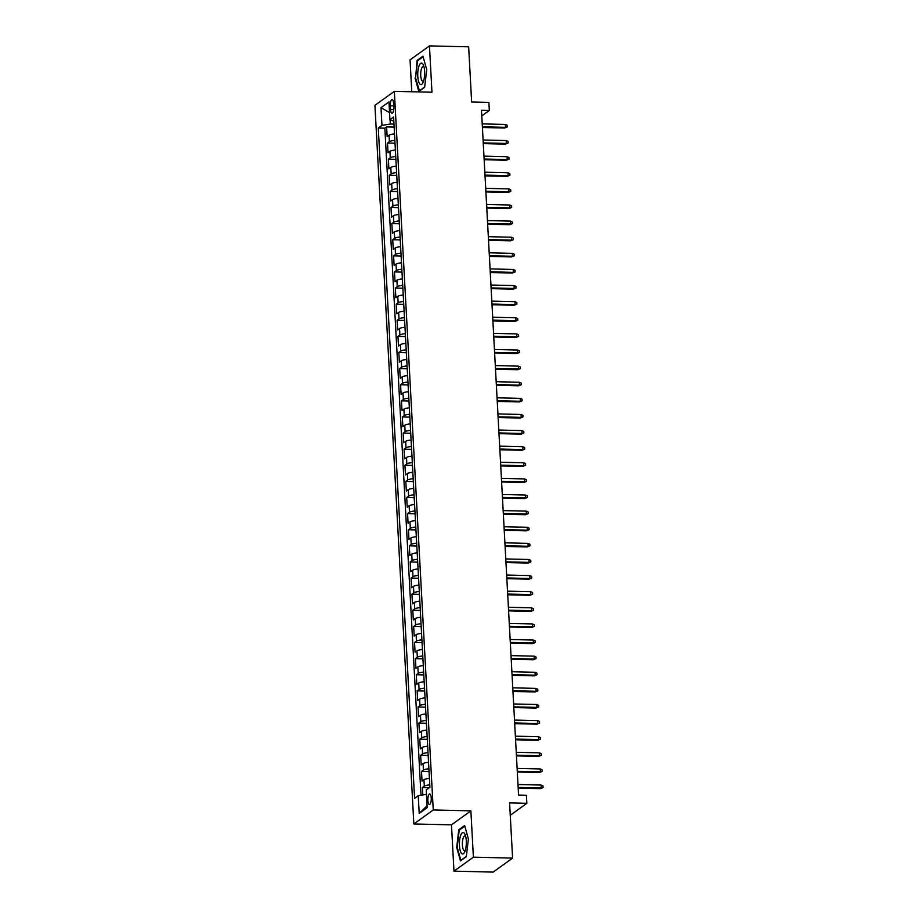 <?xml version="1.0" encoding="UTF-8"?>
<svg xmlns="http://www.w3.org/2000/svg" width="918" height="918" viewBox="0 0 918 918"><rect width="100%" height="100%" fill="white"/><g stroke="black" fill="none" stroke-linecap="round" stroke-linejoin="round"><path stroke-width="1.38" d="M431.242 798.017A5.301 1.698 -88.6 0 0 429.693 793.932A5.301 1.698 -88.6 0 0 427.891 800.439A5.301 1.698 -88.6 0 0 429.44 804.524A5.301 1.698 -88.6 0 0 431.242 798.017M453.974 871.171L493.173 872.1L512.588 858.1L473.39 857.171L470.877 810.846L433.25 809.963L413.846 823.962L451.472 824.857L453.974 871.171L473.39 857.171M433.25 809.963L394.338 91.341L374.923 105.34L413.846 823.962M394.338 91.341L431.965 92.225L429.452 45.9L410.048 59.9L411.769 91.743M429.452 45.9L468.65 46.829L471.634 102.013L488.881 102.414L489.317 110.47L481.48 110.286L518.567 795.08L526.404 795.263L526.84 803.319L509.593 802.906L512.588 858.1M394.51 133.925A6.621 1.48 176.9 0 0 389.06 135.21L387.144 136.587L386.616 126.925L394.143 127.097M394.866 140.374A6.621 1.48 176.9 0 0 389.404 141.647L387.499 143.036L395.015 143.208M387.499 143.036L388.016 152.698L389.932 151.321A6.621 1.48 176.9 0 1 395.383 150.036M396.266 166.147A6.621 1.48 176.9 0 0 390.804 167.432L388.888 168.809L388.371 159.147L395.887 159.319M397.138 182.257A6.621 1.48 176.9 0 0 391.676 183.543L389.76 184.931L389.243 175.258L396.76 175.441M398.01 198.38A6.621 1.48 176.9 0 0 392.548 199.654L390.632 201.042L390.116 191.369L397.632 191.552M398.882 214.491A6.621 1.48 176.9 0 0 393.42 215.764L391.504 217.153L390.988 207.479L398.504 207.663M399.755 230.602A6.621 1.48 176.9 0 0 394.292 231.887L392.376 233.264L391.86 223.602L399.376 223.774M400.627 246.713A6.621 1.48 176.9 0 0 395.165 247.998L393.248 249.375L392.732 239.713L400.259 239.885M401.499 262.823A6.621 1.48 176.9 0 0 396.037 264.109L394.12 265.486L393.604 255.824L401.132 255.996M402.371 278.934A6.621 1.48 176.9 0 0 396.909 280.219L395.004 281.596L394.476 271.935L402.004 272.107M403.243 295.057A6.621 1.48 176.9 0 0 397.781 296.33L395.876 297.719L395.348 288.045L402.876 288.229M404.115 311.168A6.621 1.48 176.9 0 0 398.653 312.441L396.748 313.83L396.22 304.156L403.748 304.34M404.987 327.278A6.621 1.48 176.9 0 0 399.537 328.564L397.62 329.941L397.092 320.267L404.62 320.451M405.859 343.389A6.621 1.48 176.9 0 0 400.409 344.675L398.492 346.052L397.964 336.39L405.492 336.562M406.731 359.5A6.621 1.48 176.9 0 0 401.281 360.785L399.364 362.162L398.837 352.501L406.364 352.673M407.603 375.611A6.621 1.48 176.9 0 0 402.153 376.896L400.237 378.273L399.709 368.611L407.236 368.784M408.476 391.734A6.621 1.48 176.9 0 0 403.025 393.007L401.109 394.396L400.581 384.722L408.108 384.906M409.348 407.844A6.621 1.48 176.9 0 0 403.897 409.118L401.981 410.507L401.453 400.833L408.98 401.017M410.22 423.955A6.621 1.48 176.9 0 0 404.769 425.229L402.853 426.618L402.325 416.944L409.853 417.128M411.092 440.066A6.621 1.48 176.9 0 0 405.641 441.351L403.725 442.728L403.197 433.066L410.725 433.239M411.964 456.177A6.621 1.48 176.9 0 0 406.513 457.462L404.597 458.839L404.069 449.177L411.597 449.35M412.836 472.288A6.621 1.48 176.9 0 0 407.385 473.573L405.469 474.95L404.941 465.288L412.469 465.46M413.708 488.399A6.621 1.48 176.9 0 0 408.258 489.684L406.341 491.061L405.825 481.399L413.341 481.571M414.58 504.521A6.621 1.48 176.9 0 0 409.13 505.795L407.213 507.184L406.697 497.51L414.213 497.694M415.464 520.632A6.621 1.48 176.9 0 0 410.002 521.906L408.085 523.294L407.569 513.621L415.085 513.805M416.336 536.743A6.621 1.48 176.9 0 0 410.874 538.028L408.958 539.405L408.441 529.732L415.957 529.915M417.208 552.854A6.621 1.48 176.9 0 0 411.746 554.139L409.83 555.516L409.313 545.854L416.829 546.026M418.08 568.965A6.621 1.48 176.9 0 0 412.618 570.25L410.702 571.627L410.185 561.965L417.701 562.137M418.952 585.076A6.621 1.48 176.9 0 0 413.49 586.361L411.574 587.738L411.057 578.076L418.574 578.248M419.824 601.198A6.621 1.48 176.9 0 0 414.362 602.472L412.446 603.86L411.93 594.187L419.457 594.371M420.696 617.309A6.621 1.48 176.9 0 0 415.234 618.583L413.329 619.971L412.802 610.298L420.329 610.481M421.569 633.42A6.621 1.48 176.9 0 0 416.106 634.705L414.202 636.082L413.674 626.409L421.201 626.592M422.441 649.531A6.621 1.48 176.9 0 0 416.979 650.816L415.074 652.193L414.546 642.531L422.073 642.703M423.313 665.642A6.621 1.48 176.9 0 0 417.862 666.927L415.946 668.304L415.418 658.642L422.946 658.814M424.185 681.753A6.621 1.48 176.9 0 0 418.734 683.038L416.818 684.415L416.29 674.753L423.818 674.925M425.057 697.864A6.621 1.48 176.9 0 0 419.606 699.149L417.69 700.537L417.162 690.864L424.69 691.036M425.929 713.986A6.621 1.48 176.9 0 0 420.478 715.26L418.562 716.648L418.034 706.975L425.562 707.158M426.801 730.097A6.621 1.48 176.9 0 0 421.351 731.371L419.434 732.759L418.906 723.086L426.434 723.269M427.673 746.208A6.621 1.48 176.9 0 0 422.223 747.493L420.306 748.87L419.778 739.197L427.306 739.38M428.545 762.319A6.621 1.48 176.9 0 0 423.095 763.604L421.178 764.981L420.651 755.319L428.178 755.491M429.417 778.43A6.621 1.48 176.9 0 0 423.967 779.715L422.05 781.092L421.523 771.43L429.05 771.602M390.322 105.788L390.517 109.334A5.129 1.641 -88.6 0 0 392.02 113.293A5.129 1.641 -88.6 0 0 393.765 106.981L393.57 103.436A5.129 1.641 -88.6 0 0 392.066 99.477A5.129 1.641 -88.6 0 0 390.322 105.788L393.707 105.868M390.081 119.696L390.322 124.022L381.957 125.387L378.285 128.038L414.58 798.316L418.252 795.676L419.216 813.394L427.191 807.645L426.227 789.916L429.899 787.265L393.592 116.988L389.921 119.627L393.822 121.187M381.957 125.387L380.993 107.658L388.968 101.909L389.921 119.627M386.616 126.925L384.86 128.187L420.995 795.229M429.773 784.879A6.621 1.48 -3.1 0 0 424.311 786.164L422.395 787.541L422.796 794.931M421.523 771.43L423.439 770.041A6.621 1.48 -3.1 0 1 428.901 768.768M420.651 755.319L422.567 753.93A6.621 1.48 -3.1 0 1 428.029 752.657M419.778 739.197L421.695 737.82A6.621 1.48 -3.1 0 1 427.157 736.534M418.906 723.086L420.823 721.709A6.621 1.48 -3.1 0 1 426.273 720.423M418.034 706.975L419.951 705.598A6.621 1.48 -3.1 0 1 425.401 704.313M417.162 690.864L419.078 689.487A6.621 1.48 -3.1 0 1 424.529 688.202M416.29 674.753L418.206 673.364A6.621 1.48 -3.1 0 1 423.657 672.091M415.418 658.642L417.334 657.254A6.621 1.48 -3.1 0 1 422.785 655.98M414.546 642.531L416.462 641.143A6.621 1.48 -3.1 0 1 421.913 639.869M413.674 626.409L415.59 625.032A6.621 1.48 -3.1 0 1 421.041 623.747M412.802 610.298L414.718 608.921A6.621 1.48 -3.1 0 1 420.169 607.636M411.93 594.187L413.846 592.81A6.621 1.48 -3.1 0 1 419.296 591.525M411.057 578.076L412.974 576.699A6.621 1.48 -3.1 0 1 418.424 575.414M410.185 561.965L412.102 560.577A6.621 1.48 -3.1 0 1 417.552 559.303M409.313 545.854L411.23 544.466A6.621 1.48 -3.1 0 1 416.68 543.192M408.441 529.732L410.357 528.355A6.621 1.48 -3.1 0 1 415.808 527.07M407.569 513.621L409.474 512.244A6.621 1.48 -3.1 0 1 414.936 510.959M406.697 497.51L408.602 496.133A6.621 1.48 -3.1 0 1 414.064 494.848M405.825 481.399L407.73 480.022A6.621 1.48 -3.1 0 1 413.192 478.737M404.941 465.288L406.858 463.9A6.621 1.48 -3.1 0 1 412.32 462.626M404.069 449.177L405.986 447.789A6.621 1.48 -3.1 0 1 411.448 446.515M403.197 433.066L405.113 431.678A6.621 1.48 -3.1 0 1 410.575 430.393M402.325 416.944L404.241 415.567A6.621 1.48 -3.1 0 1 409.703 414.282M401.453 400.833L403.369 399.456A6.621 1.48 -3.1 0 1 408.831 398.171M400.581 384.722L402.497 383.345A6.621 1.48 -3.1 0 1 407.959 382.06M399.709 368.611L401.625 367.234A6.621 1.48 -3.1 0 1 407.076 365.949M398.837 352.501L400.753 351.112A6.621 1.48 -3.1 0 1 406.204 349.838M397.964 336.39L399.881 335.001A6.621 1.48 -3.1 0 1 405.331 333.727M397.092 320.267L399.009 318.89A6.621 1.48 -3.1 0 1 404.459 317.605M396.22 304.156L398.137 302.779A6.621 1.48 -3.1 0 1 403.587 301.494M395.348 288.045L397.264 286.668A6.621 1.48 -3.1 0 1 402.715 285.383M394.476 271.935L396.392 270.558A6.621 1.48 -3.1 0 1 401.843 269.272M393.604 255.824L395.52 254.435A6.621 1.48 -3.1 0 1 400.971 253.161M392.732 239.713L394.648 238.324A6.621 1.48 -3.1 0 1 400.099 237.051M391.86 223.602L393.776 222.213A6.621 1.48 -3.1 0 1 399.227 220.928M390.988 207.479L392.904 206.102A6.621 1.48 -3.1 0 1 398.355 204.817M390.116 191.369L392.032 189.992A6.621 1.48 -3.1 0 1 397.483 188.706M389.243 175.258L391.148 173.881A6.621 1.48 -3.1 0 1 396.61 172.595M388.371 159.147L390.276 157.77A6.621 1.48 -3.1 0 1 395.738 156.485M393.983 124.102L390.322 124.022M510.27 815.276L526.84 803.319M481.778 115.909L489.317 110.47M384.86 128.187L378.285 128.038M422.395 787.541L429.303 787.701M418.252 795.676L426.468 794.334M389.542 112.639L380.993 107.658M419.216 813.394L427.088 805.729M415.039 78.064L418.803 91.502L424.644 87.29L426.732 69.63L422.957 56.193L417.116 60.404L415.567 78.076M470.877 810.846L451.472 824.857M466.31 856.666L468.398 839.006L464.634 825.569L458.782 829.792L456.705 847.44L460.469 860.889L466.31 856.666M418.103 60.427L417.116 60.404M459.769 829.815L458.782 829.792M482.409 127.499L504.556 128.027L505.508 127.338L482.375 126.799M505.348 124.446L507.206 125.284L507.298 126.902L505.508 127.338L505.348 124.446L482.214 123.896M507.298 126.902L504.556 128.027M424.609 71.397A10.764 3.454 -88.6 0 0 423.416 65.189A10.764 3.454 -88.6 0 0 419.48 64.88A10.764 3.454 -88.6 0 0 417.782 76.32A10.764 3.454 -88.6 0 0 423.014 82.62A10.764 3.454 -88.6 0 0 424.609 71.397M423.99 66.957A7.367 2.364 -88.6 0 0 423.221 66.532A7.367 2.364 -88.6 0 0 420.719 75.586A7.367 2.364 -88.6 0 0 422.877 81.266A7.367 2.364 -88.6 0 0 423.657 80.876M419.537 90.974L415.533 77.938L417.552 60.829L423.129 56.801M424.678 86.992L419.182 90.962M464.072 832.936A10.764 3.454 -88.6 0 0 459.631 840.131A10.764 3.454 -88.6 0 0 461.651 853.533A10.764 3.454 -88.6 0 0 464.68 851.996A10.764 3.454 -88.6 0 0 465.093 834.565A10.764 3.454 -88.6 0 0 464.072 832.936M465.656 836.344A7.367 2.364 -88.6 0 0 465.552 836.229A7.367 2.364 -88.6 0 0 464.898 835.919A7.367 2.364 -88.6 0 0 462.408 842.173A7.367 2.364 -88.6 0 0 463.888 850.332A7.367 2.364 -88.6 0 0 464.542 850.642A7.367 2.364 -88.6 0 0 465.334 850.252M466.344 856.379L460.847 860.35L457.198 847.325L459.218 830.216L464.806 826.189M483.281 143.61L505.428 144.137L506.38 143.449L483.247 142.91M506.22 140.557L508.079 141.395L508.17 143.013L506.38 143.449L506.22 140.557L483.086 140.006M508.17 143.013L505.428 144.137M484.153 159.721L506.3 160.248L507.252 159.571L484.119 159.021M507.092 156.668L508.951 157.506L509.042 159.124L507.252 159.571L507.092 156.668L483.958 156.117M509.042 159.124L506.3 160.248M485.025 175.843L507.184 176.359L508.124 175.682L484.991 175.131M507.964 172.779L509.834 173.628L509.915 175.235L508.124 175.682L507.964 172.779L484.83 172.24M509.915 175.235L507.184 176.359M485.897 191.954L508.056 192.47L508.997 191.793L485.863 191.242M508.836 188.89L510.706 189.739L510.787 191.346L508.997 191.793L508.836 188.89L485.702 188.351M510.787 191.346L508.056 192.47M486.769 208.065L508.928 208.581L509.869 207.904L486.735 207.365M509.708 205.001L511.578 205.85L511.659 207.457L509.869 207.904L509.708 205.001L486.574 204.462M511.659 207.457L508.928 208.581M487.642 224.176L509.8 224.703L510.741 224.015L487.607 223.476M510.58 221.112L512.451 221.961L512.531 223.567L510.741 224.015L510.58 221.112L487.447 220.572M512.531 223.567L509.8 224.703M488.525 240.286L510.672 240.814L511.613 240.126L488.479 239.587M511.452 237.234L513.323 238.072L513.403 239.69L511.613 240.126L511.452 237.234L488.33 236.683M513.403 239.69L510.672 240.814M489.397 256.397L511.544 256.925L512.485 256.248L489.351 255.697M512.324 253.345L514.195 254.183L514.275 255.801L512.485 256.248L512.324 253.345L489.202 252.794M514.275 255.801L511.544 256.925M490.269 272.52L512.416 273.036L513.357 272.359L490.223 271.808M513.196 269.456L515.067 270.305L515.147 271.912L513.357 272.359L513.196 269.456L490.074 268.905M515.147 271.912L512.416 273.036M491.141 288.631L513.288 289.147L514.229 288.47L491.096 287.919M514.069 285.567L515.939 286.416L516.019 288.022L514.229 288.47L514.069 285.567L490.946 285.028M516.019 288.022L513.288 289.147M492.014 304.742L514.16 305.258L515.101 304.581L491.968 304.042M514.952 301.678L516.811 302.527L516.891 304.133L515.101 304.581L514.952 301.678L491.819 301.138M516.891 304.133L514.16 305.258M492.886 320.852L515.032 321.38L515.973 320.692L492.84 320.152M515.824 317.789L517.683 318.638L517.775 320.244L515.973 320.692L515.824 317.789L492.691 317.249M517.775 320.244L515.032 321.38M493.758 336.963L515.905 337.491L516.845 336.803L493.712 336.263M516.696 333.911L518.555 334.749L518.647 336.367L516.845 336.803L516.696 333.911L493.563 333.36M518.647 336.367L515.905 337.491M494.63 353.074L516.777 353.602L517.718 352.914L494.595 352.374M517.568 350.022L519.427 350.86L519.519 352.478L517.718 352.914L517.568 350.022L494.435 349.471M519.519 352.478L516.777 353.602M495.502 369.197L517.649 369.713L518.59 369.036L495.468 368.485M518.441 366.133L520.299 366.971L520.391 368.588L518.59 369.036L518.441 366.133L495.307 365.582M520.391 368.588L517.649 369.713M496.374 385.308L518.521 385.824L519.462 385.147L496.34 384.596M519.313 382.244L521.172 383.093L521.263 384.699L519.462 385.147L519.313 382.244L496.179 381.704M521.263 384.699L518.521 385.824M497.246 401.418L519.393 401.935L520.334 401.258L497.212 400.707M520.185 398.355L522.044 399.204L522.135 400.81L520.334 401.258L520.185 398.355L497.051 397.815M522.135 400.81L519.393 401.935M498.118 417.529L520.265 418.046L521.217 417.369L498.084 416.829M521.057 414.466L522.916 415.315L523.008 416.921L521.217 417.369L521.057 414.466L497.923 413.926M523.008 416.921L520.265 418.046M498.99 433.64L521.137 434.168L522.09 433.48L498.956 432.94M521.929 430.588L523.788 431.426L523.88 433.032L522.09 433.48L521.929 430.588L498.795 430.037M523.88 433.032L521.137 434.168M499.862 449.751L522.009 450.279L522.962 449.591L499.828 449.051M522.801 446.699L524.66 447.536L524.752 449.154L522.962 449.591L522.801 446.699L499.667 446.148M524.752 449.154L522.009 450.279M500.735 465.862L522.881 466.39L523.834 465.713L500.7 465.162M523.673 462.81L525.532 463.647L525.624 465.265L523.834 465.713L523.673 462.81L500.539 462.259M525.624 465.265L522.881 466.39M501.607 481.984L523.753 482.501L524.706 481.824L501.572 481.273M524.545 478.921L526.404 479.77L526.496 481.376L524.706 481.824L524.545 478.921L501.412 478.37M526.496 481.376L523.753 482.501M502.479 498.095L524.626 498.612L525.578 497.935L502.444 497.384M525.417 495.031L527.276 495.881L527.368 497.487L525.578 497.935L525.417 495.031L502.284 494.492M527.368 497.487L524.626 498.612M503.351 514.206L525.509 514.723L526.45 514.046L503.316 513.506M526.289 511.142L528.148 511.992L528.24 513.598L526.45 514.046L526.289 511.142L503.156 510.603M528.24 513.598L525.509 514.723M504.223 530.317L526.381 530.845L527.322 530.156L504.189 529.617M527.161 527.253L529.032 528.102L529.112 529.709L527.322 530.156L527.161 527.253L504.028 526.714M529.112 529.709L526.381 530.845M505.095 546.428L527.253 546.956L528.194 546.267L505.061 545.728M528.034 543.376L529.904 544.213L529.984 545.831L528.194 546.267L528.034 543.376L504.9 542.825M529.984 545.831L527.253 546.956M505.967 562.539L528.125 563.067L529.066 562.39L505.933 561.839M528.906 559.487L530.776 560.324L530.856 561.942L529.066 562.39L528.906 559.487L505.772 558.936M530.856 561.942L528.125 563.067M506.839 578.661L528.997 579.178L529.938 578.501L506.805 577.95M529.778 575.597L531.648 576.435L531.729 578.053L529.938 578.501L529.778 575.597L506.644 575.047M531.729 578.053L528.997 579.178M507.723 594.772L529.87 595.289L530.811 594.612L507.677 594.061M530.65 591.708L532.52 592.558L532.601 594.164L530.811 594.612L530.65 591.708L507.528 591.169M532.601 594.164L529.87 595.289M508.595 610.883L530.742 611.399L531.683 610.722L508.549 610.172M531.522 607.819L533.392 608.668L533.473 610.275L531.683 610.722L531.522 607.819L508.4 607.28M533.473 610.275L530.742 611.399M509.467 626.994L531.614 627.51L532.555 626.833L509.421 626.294M532.394 623.93L534.265 624.779L534.345 626.386L532.555 626.833L532.394 623.93L509.272 623.391M534.345 626.386L531.614 627.51M510.339 643.105L532.486 643.633L533.427 642.944L510.293 642.405M533.266 640.053L535.137 640.89L535.217 642.497L533.427 642.944L533.266 640.053L510.144 639.502M535.217 642.497L532.486 643.633M511.211 659.216L533.358 659.744L534.299 659.055L511.165 658.516M534.15 656.163L536.009 657.001L536.089 658.619L534.299 659.055L534.15 656.163L511.016 655.613M536.089 658.619L533.358 659.744M512.083 675.327L534.23 675.855L535.171 675.178L512.037 674.627M535.022 672.274L536.881 673.112L536.973 674.73L535.171 675.178L535.022 672.274L511.888 671.724M536.973 674.73L534.23 675.855M512.955 691.449L535.102 691.965L536.043 691.288L512.91 690.738M535.894 688.385L537.753 689.234L537.845 690.841L536.043 691.288L535.894 688.385L512.76 687.834M537.845 690.841L535.102 691.965M513.828 707.56L535.974 708.076L536.915 707.399L513.793 706.849M536.766 704.496L538.625 705.345L538.717 706.952L536.915 707.399L536.766 704.496L513.632 703.957M538.717 706.952L535.974 708.076M514.7 723.671L536.846 724.187L537.787 723.51L514.665 722.971M537.638 720.607L539.497 721.456L539.589 723.063L537.787 723.51L537.638 720.607L514.505 720.068M539.589 723.063L536.846 724.187M515.572 739.782L537.719 740.31L538.659 739.621L515.537 739.082M538.51 736.718L540.369 737.567L540.461 739.174L538.659 739.621L538.51 736.718L515.377 736.179M540.461 739.174L537.719 740.31M516.444 755.893L538.591 756.421L539.532 755.732L516.409 755.193M539.382 752.84L541.241 753.678L541.333 755.296L539.532 755.732L539.382 752.84L516.249 752.29M541.333 755.296L538.591 756.421M517.316 772.004L539.463 772.531L540.415 771.854L517.282 771.304M540.254 768.951L542.113 769.789L542.205 771.407L540.415 771.854L540.254 768.951L517.121 768.4M542.205 771.407L539.463 772.531M518.188 788.126L540.335 788.642L541.287 787.965L518.154 787.414M541.127 785.062L542.986 785.9L543.077 787.518L541.287 787.965L541.127 785.062L517.993 784.511M543.077 787.518L540.335 788.642M389.404 141.647L389.06 135.21M424.311 786.164L423.967 779.715M423.439 770.041L423.095 763.604M422.567 753.93L422.223 747.493M421.695 737.82L421.351 731.371M420.823 721.709L420.478 715.26M419.951 705.598L419.606 699.149M419.078 689.487L418.734 683.038M418.206 673.364L417.862 666.927M417.334 657.254L416.979 650.816M416.462 641.143L416.106 634.705M415.59 625.032L415.234 618.583M414.718 608.921L414.362 602.472M413.846 592.81L413.49 586.361M412.974 576.699L412.618 570.25M412.102 560.577L411.746 554.139M411.23 544.466L410.874 538.028M410.357 528.355L410.002 521.906M409.474 512.244L409.13 505.795M408.602 496.133L408.258 489.684M407.73 480.022L407.385 473.573M406.858 463.9L406.513 457.462M405.986 447.789L405.641 441.351M405.113 431.678L404.769 425.229M404.241 415.567L403.897 409.118M403.369 399.456L403.025 393.007M402.497 383.345L402.153 376.896M401.625 367.234L401.281 360.785M400.753 351.112L400.409 344.675M399.881 335.001L399.537 328.564M399.009 318.89L398.653 312.441M398.137 302.779L397.781 296.33M397.264 286.668L396.909 280.219M396.392 270.558L396.037 264.109M395.52 254.435L395.165 247.998M394.648 238.324L394.292 231.887M393.776 222.213L393.42 215.764M392.904 206.102L392.548 199.654M392.032 189.992L391.676 183.543M391.148 173.881L390.804 167.432M390.276 157.77L389.932 151.321M393.707 109.403L390.517 109.334"/></g></svg>
